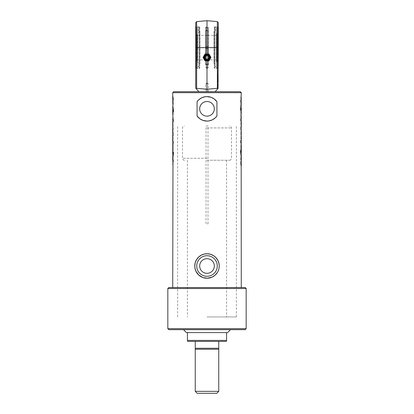 <?xml version="1.0" encoding="UTF-8"?>
<svg xmlns="http://www.w3.org/2000/svg" width="414" height="414" viewBox="0 0 414 414"><rect width="100%" height="100%" fill="white"/><g stroke="black" fill="none" stroke-linecap="round" stroke-linejoin="round"><path stroke-width="0.31" stroke-dasharray="2.07 1.55" d="M207.978 223.891L207.978 125.97L206.022 125.97L206.022 223.891L207.978 223.891M219.239 266L218.815 269.204L217.433 272.396M199.683 266A7.317 7.317 0 0 0 207 273.318A7.317 7.317 0 0 0 214.317 266A7.317 7.317 0 0 0 207 258.678A7.317 7.317 0 0 0 199.683 266M199.683 108.83A7.317 7.317 0 0 0 207 116.153A7.317 7.317 0 0 0 214.317 108.83A7.317 7.317 0 0 0 207 101.513A7.317 7.317 0 0 0 199.683 108.83M241.077 98.558L240.834 96.674L240.834 98.962L240.865 97.145L241.077 98.558M240.606 100.147L241.051 100.147L240.834 102.092L240.803 100.147M240.834 100.147L240.803 102.092M240.834 96.674L241.077 99.143M241.274 98.558L241.031 96.674M241.077 104.297L240.834 102.413L240.834 104.701L240.865 102.884L241.077 104.297M240.606 105.886L241.051 105.886L240.834 107.831L240.803 105.886M240.834 105.886L240.803 107.831M240.834 102.413L241.077 104.882M241.274 104.297L241.031 102.413M241.01 110.202L240.606 110.202L240.606 108.256L241.01 108.256M241.062 108.256L240.834 110.202L240.865 108.256L241.274 110.202M241.165 110.595L240.834 110.595L240.834 115.159L240.834 110.595L241.077 112.541M240.896 113.213L241.062 115.159M241.077 117.333L240.834 115.449L240.834 117.736L240.865 115.92L241.077 117.333M240.606 118.921L241.051 118.921L240.834 120.867L240.803 118.921M240.834 118.921L240.803 120.867M240.834 115.449L241.077 117.918M241.274 117.333L241.031 115.449M241.005 137.458L241.005 140.061L240.86 137.8L241.005 135.513L241.005 138.116L241.269 137.458L241.258 135.513L241.274 140.061M241.072 138.116L241.258 137.458L241.264 138.116L240.979 138.116L240.979 137.458L241.258 137.458M240.86 163.427L241.062 160.58L241.077 165.481L240.824 162.718M241.077 163.411L241.077 165.481M240.995 165.429L240.591 162.992L240.995 160.782M240.989 163.525L240.989 162.728L241.077 163.442M241.077 155.747L240.591 159.592L240.824 158.464L241.077 159.302L241.062 155.54M241.077 158.334L241.077 156.937M240.757 159.592L241.015 158.464M240.591 159.592L240.948 159.592M241.077 156.451L240.788 159.592M240.803 152.782L240.606 154.727L240.606 152.782L241.031 152.782L241.274 154.727M241.062 150.432L240.834 152.378L240.865 150.432L241.274 152.378M241.01 152.378L240.606 152.378L240.606 150.432L241.01 150.432M241.165 145.469L240.834 145.469L240.834 150.034L240.834 145.469L241.077 147.415M240.896 148.088L241.062 150.034M241 142.437L241 143.109L240.979 142.437M240.979 143.109L241.176 142.437M240.803 140.491L240.964 145.055L240.891 142.437L240.606 142.437L240.606 140.491L241.031 140.491L241.274 145.055M241.269 132.408L240.834 133.075L240.834 135.021L241.072 131.093M240.896 133.075L241.062 135.021M240.969 126.244L240.974 130.177L240.653 129.313L240.969 126.244L241.274 129.313M240.865 127.367L241.207 127.367L241.16 126.244M241.202 129.313L240.865 129.313M241.005 123.268L241.005 125.877L240.86 123.61L241.005 121.323L241.005 123.931L241.269 123.268L241.258 121.323L241.274 125.877M241.176 123.931L241.258 123.268L241.264 123.931L240.979 123.931L240.979 123.268L241.258 123.268M207 287.544L241.274 287.544L207 287.544M241.274 92.674L172.726 92.674M172.726 163.747L172.969 165.626L172.923 163.163M172.752 162.153L173.135 163.142L173.166 165.626L172.943 162.153L173.394 160.208L173.394 162.153L172.752 162.153L172.726 160.208M172.726 158.008L172.969 159.892L172.923 157.423M172.752 156.42L173.135 157.403L173.166 159.892L172.943 156.42L173.394 154.474L173.394 156.42L172.752 156.42L172.726 154.474M172.726 154.044L172.726 152.098M172.726 151.71L172.923 149.764M173.104 149.087L173.031 151.71L173.166 147.146L173.135 149.087L172.726 147.146M172.726 144.972L172.969 146.851L172.923 144.388M172.752 143.379L173.135 144.367L173.166 146.851L172.943 143.379L173.394 141.433L173.394 143.379L172.752 143.379L172.726 141.433M172.726 126.793L172.726 122.239M172.736 124.847L172.933 126.793L172.933 124.184L173.021 126.793L173.016 122.239L172.923 125.872M172.726 101.471L172.726 96.824L172.923 98.863M172.726 98.651L172.752 99.572M172.923 105.855L173.212 104.069L173.212 102.713L172.923 103.759M172.726 104.685L172.923 105.363M172.726 109.524L172.726 107.578M172.726 111.873L172.726 109.927M172.726 116.836L172.923 114.89M173.104 114.217L173.031 116.836L173.166 112.272L173.135 114.217L172.726 112.272M172.726 121.814L172.726 117.25M172.731 129.892L173.166 129.225L173.166 127.284L173.135 129.225L172.726 127.284M172.726 134.938L172.726 132.992M172.726 140.977L172.726 136.429M172.736 139.032L172.933 140.977L172.933 138.374L173.021 140.977L173.016 136.429L172.923 140.061M172.99 152.098L173.394 152.098L173.394 154.044L172.99 154.044M172.938 154.044L173.166 152.098L172.969 154.044M172.995 124.184L172.731 124.184L173.021 124.184L173.021 124.847L173.021 124.184M172.824 124.184L172.995 124.847M173.14 98.879L172.938 101.725L172.923 96.824M172.923 98.894L172.742 101.725M173.005 96.871L173.409 99.308L173.161 101.539L172.809 101.539M172.923 106.553L173.409 102.713L173.176 103.842L172.923 103.003L172.938 106.765M172.923 103.971L172.923 104.752M173.197 109.524L173.166 107.578L173.394 109.524L172.969 109.524M172.938 111.873L173.166 109.927L172.969 111.873M172.99 109.927L173.394 109.927L173.394 111.873L172.99 111.873M173.052 119.532L173.021 119.869L173.021 119.196L172.855 119.532M173.021 119.869L173.394 119.869L173.394 121.814L173.047 117.25L173.109 119.869M173 119.869L172.943 119.196M173.104 129.225L172.928 131.212M173.031 136.061L173.026 132.123L173.347 134.938L173.135 135.989L172.99 134.938L172.84 136.061M173.135 134.938L172.793 134.938M172.798 132.992L173.135 132.992M172.995 138.374L172.731 138.374L173.021 138.374L173.021 139.032L172.943 138.374M172.923 138.374L172.995 139.032M173.704 91.696L240.296 91.696M246.17 288.522L167.83 288.522M168.808 287.544L245.191 287.544M167.83 328.669L246.17 328.669M245.191 329.647L168.808 329.647M207 329.647L230.5 329.647L207 329.647M207 316.917L236.378 316.917L207 316.917M207 332.587L226.582 332.587L207 332.587M227.565 332.587L186.435 332.587M218.752 348.257L218.752 349.235L195.248 349.235L195.248 348.257L218.752 348.257L218.752 341.4L195.248 341.4L218.752 341.4M218.752 349.235L195.248 349.235L218.752 349.235M226.323 341.4L187.677 341.4M187.418 340.422L226.582 340.422M207 160.244L229.522 160.244L207 160.244M216.791 393.3L197.209 393.3M195.248 391.344L218.752 391.344M195.248 348.257L195.248 341.4M208.47 91.696L208.47 83.861L205.53 83.861L208.47 83.861L207 82.976L205.53 83.861L205.53 91.696L208.47 91.696L205.53 91.696M207 53.996L207 54.482C210.773 54.343 210.773 60.501 207 60.361A2.939 2.939 0 0 1 204.061 57.422A2.939 2.939 0 0 1 207 54.482A2.939 2.939 0 0 1 209.939 57.422A2.939 2.939 0 0 1 207 60.361L207 60.848A3.426 3.426 0 0 1 204.03 55.709A3.426 3.426 0 0 1 207 53.996L205.023 53.996L203.041 57.422L205.023 60.848L208.977 60.848L210.959 57.422L208.977 53.996L207 53.996A3.426 3.426 0 0 1 209.97 59.135A3.426 3.426 0 0 1 207 60.848L207 60.361C203.227 60.501 203.227 54.343 207 54.482L207 53.996M207 55.083A2.339 2.339 0 0 0 204.661 57.422A2.339 2.339 0 0 0 207 59.761A2.339 2.339 0 0 0 209.339 57.422A2.339 2.339 0 0 0 207 55.083M207 60.165A2.743 2.743 0 0 0 209.743 57.422A2.743 2.743 0 0 0 207 54.679A2.743 2.743 0 0 0 204.257 57.422A2.743 2.743 0 0 0 207 60.165M207 55.952A1.47 1.47 0 0 1 208.273 58.157A1.47 1.47 0 0 1 205.727 58.157A1.47 1.47 0 0 1 207 55.952A1.47 1.47 0 0 1 208.273 58.157A1.47 1.47 0 0 1 205.727 58.157A1.47 1.47 0 0 1 207 55.952M207 54.824A2.593 2.593 0 0 1 209.246 58.721A2.593 2.593 0 0 1 204.754 58.721A2.593 2.593 0 0 1 207 54.824M197.695 27.474L199.165 27.474L199.165 30.558L197.695 30.558L197.695 66.628L197.695 27.924L197.695 68.781L197.695 30.558M199.165 30.558L199.165 66.628L199.165 29.529L197.695 29.529M199.165 29.529L199.165 27.924L197.695 27.924M199.165 28.794L199.165 67.606L199.165 28.794M199.165 27.474L199.165 27.924M216.305 27.474L214.835 27.474L214.835 30.558L216.305 30.558L216.305 66.628L216.305 27.924L216.305 68.781L216.305 30.558M214.835 30.558L214.835 66.628L214.835 29.529L216.305 29.529M214.835 29.529L214.835 27.924L216.305 27.924M214.835 28.794L214.835 67.606L214.835 28.794M214.835 27.474L214.835 27.924M214.783 27.065L214.783 68.191L214.783 27.065L214.245 27.065L214.245 68.191L214.245 27.065L214.835 27.65M199.217 27.065L199.217 68.191L199.217 27.065L199.755 27.065L199.755 68.191L199.755 27.065L199.165 27.65M207 60.113A2.691 2.691 0 0 1 204.309 57.422A2.691 2.691 0 0 1 207 54.731L205.753 55.036C203.838 56.702 203.838 58.291 205.753 59.807L208.247 59.807C210.162 58.291 210.162 56.702 208.247 55.036L207 54.731A2.691 2.691 0 0 1 209.691 57.422A2.691 2.691 0 0 1 207 60.113M207 54.679A2.743 2.743 0 0 1 209.375 58.793A2.743 2.743 0 0 1 204.625 58.793A2.743 2.743 0 0 1 207 54.679M198.886 91.696L207 91.696L198.886 91.696L195.739 88.26L195.739 47.631L196.634 47.631L196.634 88.322L207 89.227L207 20.7M207 91.696L215.114 91.696L207 91.696L207 89.227L217.366 88.322L217.366 21.606M197.649 27.065L197.649 68.191L197.649 27.065L196.132 27.065L196.132 68.191L196.132 27.065L195.739 26.672L195.739 68.584L195.739 22.584M197.649 26.475L197.649 68.781L197.649 26.475L199.217 26.475L199.217 68.781L199.217 26.475M208.247 55.036L208.247 27.065L208.247 55.036M205.753 59.807L205.753 27.065L205.753 59.807M214.783 26.475L214.783 68.781L214.783 26.475L216.351 26.475L216.351 68.781L216.351 26.475M216.351 27.065L216.351 68.191L216.351 27.065L217.867 27.065L217.867 68.191L217.867 27.065L218.261 26.672L218.261 68.584L218.261 26.672M218.261 22.584L218.261 88.26L217.366 88.322M218.012 88.529L215.114 91.696M196.634 88.322L195.988 88.529M217.283 77.967L217.283 80.414L217.283 78.701L218.261 78.701L218.261 75.519L218.261 80.414L218.261 75.519L218.261 80.414L218.261 76.988L218.261 78.701L217.283 78.701L217.283 75.519L218.261 75.519L217.283 75.519L217.283 80.414L218.261 80.414L217.283 80.414L217.283 78.722L218.261 78.722L217.283 78.701L217.283 80.414L218.261 80.414L217.283 80.414L217.283 76.988L218.261 76.988L218.261 78.681L218.261 76.988L217.283 76.988L217.283 78.681L218.261 78.681L217.283 78.681L217.283 76.988L218.261 76.988L217.283 76.988L217.283 78.701L217.283 76.988L218.261 76.988L217.283 76.988L217.283 77.967L218.261 77.967L217.283 77.967L217.283 77.48L217.283 77.967L218.261 77.967M217.283 79.436L218.261 79.436L217.283 79.436L217.283 79.928L217.283 79.436L218.261 79.436M217.283 80.414L218.261 80.414L217.283 80.414L218.261 80.414L217.283 80.414L217.283 78.722L218.261 78.701L217.283 78.722L217.283 75.519L218.261 75.519L217.283 75.519L217.283 80.414L218.261 80.414L217.283 80.414L217.283 76.988L218.261 76.988L217.283 76.988L217.283 80.414M217.283 76.988L218.261 76.988L217.283 76.988L217.283 78.681L217.283 76.988M217.283 75.048L217.283 80.921L217.283 75.048A0.978 0.978 0 0 1 218.261 74.07L218.261 80.921L218.261 74.07A0.978 0.978 0 0 0 217.283 75.048A0.978 0.978 0 0 1 218.261 74.07A0.978 0.978 0 0 0 217.283 75.048L218.261 75.048L217.283 75.048M218.261 81.905A0.978 0.978 0 0 1 217.283 80.921A0.978 0.978 0 0 0 218.261 81.905L218.261 80.921L218.261 81.905A0.978 0.978 0 0 1 217.283 80.921A0.978 0.978 0 0 0 218.261 81.905M216.299 47.631L216.299 32.944L216.299 47.631M216.791 33.855L216.791 61.401L216.791 33.855L216.299 32.944A17.383 17.383 0 0 0 214.007 31.723L214.007 63.533L214.007 31.723L214.835 31.185L214.835 64.072L214.835 31.185M207 64.418C205.37 65.055 205.37 65.055 207 64.418C205.37 65.055 205.37 65.055 207 64.418C208.63 65.055 208.63 65.055 207 64.418C208.63 65.055 208.63 65.055 207 64.418L207 30.838C208.63 30.206 208.63 30.206 207 30.838C205.37 30.206 205.37 30.206 207 30.838C205.37 30.206 205.37 30.206 207 30.838C208.63 30.206 208.63 30.206 207 30.838L207 64.418M208.097 59.854L205.903 59.854L208.097 59.854L208.097 35.407L205.903 35.407L208.097 35.407L208.097 59.854M208.092 64.843L208.273 59.87L216.206 59.87L216.206 35.387L216.206 59.87L216.791 60.46L216.791 34.802L216.791 60.46M216.791 34.802L216.206 35.387L208.273 35.387L208.097 30.413M205.903 35.407L205.903 59.854L205.903 35.407M205.629 30.3L205.629 64.957L205.629 30.3L208.371 30.3L208.371 64.957L208.273 30.336M205.727 30.336L205.727 35.387L197.794 35.387L197.794 59.87L197.794 35.387L197.209 34.802L197.209 60.46L197.209 34.802M197.209 47.631L197.209 33.855L197.209 47.631M197.701 47.631L197.701 32.944L197.701 47.631M199.165 31.185L199.165 64.072L199.165 31.185L199.993 31.723L199.993 63.533L199.993 31.723A17.383 17.383 0 0 0 197.701 32.944L197.209 33.855M205.882 47.631A1.118 1.118 0 0 0 207.559 48.598A1.118 1.118 0 0 0 207.559 46.658A1.118 1.118 0 0 0 205.882 47.631L206.006 47.113C206.669 46.321 207.331 46.321 207.994 47.113L207.994 48.148C207.331 48.935 206.669 48.935 206.006 48.148L205.882 47.631A1.118 1.118 0 0 1 207.559 46.658A1.118 1.118 0 0 1 207.559 48.598A1.118 1.118 0 0 1 205.882 47.631L206.006 48.148C206.669 48.935 207.331 48.935 207.994 48.148L207.994 47.113C207.331 46.321 206.669 46.321 206.006 47.113L205.882 27.195L205.882 47.631M206.006 48.148L206.006 67.554L206.006 48.148M206.006 47.113L206.006 27.702L206.006 47.113M208.118 47.631L208.118 27.572L208.118 47.631M207.994 48.148L207.994 67.554L207.994 48.148M207.994 47.113L207.994 27.702L207.994 47.113M208.118 27.195L208.118 68.067L208.247 27.065L205.882 27.195M207 127.926L231.483 127.926L207 127.926M207 158.283L182.517 158.283L207 158.283M196.634 21.606L196.634 47.631L218.261 47.631M217.283 80.921L218.261 80.921L217.283 80.921M241.077 100.147L241.077 99.225M241.077 105.886L241.077 104.959M241.077 111.159L241.077 110.595M241.077 118.921L241.077 118M241.077 140.061L241.077 139.135M241.077 136.429L241.077 135.513M241.077 146.033L241.077 145.469M241.077 145.055L241.077 144.512M241.077 125.877L241.077 124.945M241.077 122.244L241.077 121.323M172.923 163.08L172.923 162.153M172.923 157.341L172.923 156.42M172.923 151.71L172.923 151.146M172.923 144.305L172.923 143.379M172.923 123.17L172.923 122.239M172.923 116.836L172.923 116.272M172.923 117.793L172.923 117.25M172.923 137.36L172.923 136.429M236.378 316.917L236.378 125.97M177.622 316.917L177.622 125.97M226.582 160.244L226.582 316.917M187.418 160.244L187.418 316.917M229.522 160.244C230.712 160.125 231.364 159.473 231.483 158.283L231.483 127.926C231.364 126.736 230.712 126.084 229.522 125.97M184.478 160.244C183.288 160.125 182.636 159.473 182.517 158.283L182.517 127.926C182.636 126.736 183.288 126.084 184.478 125.97M199.165 66.628L197.695 66.628M214.835 66.628L216.305 66.628M214.835 67.606L214.245 68.191L214.783 68.191M199.217 68.191L199.755 68.191L199.165 67.606M197.649 68.191L196.132 68.191L195.739 68.584M205.882 68.067L208.118 68.067M216.351 68.191L217.867 68.191L218.261 68.584M217.283 79.928L218.261 79.928M217.283 77.48L218.261 77.48M214.835 64.072C214.416 63.435 214.141 63.254 214.007 63.533A17.383 17.383 0 0 0 216.299 62.312L216.791 61.401M208.273 64.92L205.629 64.957L205.727 59.87L197.794 59.87L197.209 60.46M197.209 61.401L197.701 62.312A17.383 17.383 0 0 0 199.993 63.533C199.858 63.254 199.584 63.435 199.165 64.072M208.118 67.684L205.882 67.684M208.118 27.572L205.882 27.572"/><path stroke-width="0.62" d="M219.239 266A12.239 12.239 0 0 0 200.878 255.397A12.239 12.239 0 0 0 200.878 276.599A12.239 12.239 0 0 0 219.239 266L219.053 263.873L218.038 260.711L216.144 257.865L214.074 256.012L211.026 254.439L207.787 253.782L204.754 253.968L201.794 254.921L198.87 256.846L196.567 259.599L195.185 262.792L194.761 266L194.947 268.127L195.962 271.289L198.725 275.02L202.974 277.561L207.497 278.229L212.206 277.075L215.13 275.15L217.433 272.396M214.317 266A7.317 7.317 0 0 1 203.341 272.34A7.317 7.317 0 0 1 203.341 259.661A7.317 7.317 0 0 1 214.317 266M214.317 108.83A7.317 7.317 0 0 1 203.341 115.17A7.317 7.317 0 0 1 203.341 102.491A7.317 7.317 0 0 1 214.317 108.83M241.062 98.258L241.274 92.674L172.726 92.674L172.726 98.863L172.948 96.824L173.212 99.308L172.809 101.539L172.881 98.92L172.742 101.725M241.062 103.997L241.274 102.092L240.803 102.092L240.803 100.147L241.248 100.147L241.062 97.145L241.274 98.558M241.248 100.147L241.031 98.962M241.062 117.033L241.274 107.831L240.803 107.831L240.803 105.886L241.248 105.886L241.062 102.884L241.274 104.297M241.248 105.886L241.031 104.701M240.606 108.256L240.606 110.202M240.803 108.256L241.01 110.202L240.803 108.256M241.196 113.213L241.057 112.541M241.077 111.159L241.196 112.541M241.062 129.313L240.844 127.367L241.274 127.367L241.274 120.867L240.803 120.867L240.803 118.921L241.248 118.921L241.062 115.92L241.274 117.333M241.248 118.921L241.031 117.736M241.269 138.116L241.196 137.458L241.269 138.116M241.015 158.464L241.274 159.302L241.274 154.727L240.803 154.727L240.803 152.782L241.274 152.782L241.274 145.055L240.803 140.491L241.274 140.491L241.196 133.075M241.264 135.513L241.264 137.458M240.995 160.761L241.191 162.718L240.788 163.044L241.119 163.385L241.258 160.58M241.212 162.728L240.964 165.481M241.274 287.544L241.186 165.481M241.02 162.718L241.051 163.427M241.16 165.481L240.788 162.992L241.036 160.761L241.191 162.718M241.274 165.481L241.274 163.649M241.274 160.834L241.274 159.302L241.062 159.649M241.062 155.54L241.077 156.937M241.274 155.747L241.077 156.451M240.606 150.432L240.606 152.378M240.803 150.432L241.01 152.378L240.803 150.432M241.196 148.088L241.057 147.415M241.077 146.033L241.196 147.415M241.196 142.437L241.145 142.768M240.891 142.437L240.606 142.437M241.072 131.093L241.072 132.408M241.062 127.367L241.062 126.317L241.171 127.367M241.274 133.075L241.171 129.313M241.269 123.931L241.196 123.268L241.269 123.931M241.077 124.945L241.196 123.931M241.176 123.931L241.145 123.595M241.264 121.323L241.264 123.268M207 121.074L203 120.402L199.946 118.834L197.074 115.992L197.074 101.668L198.839 99.712L201.67 97.813L204.842 96.783L207 96.591L211 97.264L214.054 98.827L216.926 101.668L216.926 115.992L215.161 117.954L212.33 119.848L209.158 120.883L207 121.074M172.969 163.339L172.726 287.544M172.969 157.605L172.747 156.42L172.726 160.208L173.197 160.208L173.197 162.153L172.747 162.153M172.923 151.146L172.726 149.087L172.726 154.474L173.197 154.474L173.197 156.42L172.747 156.42M173.197 154.044L172.99 152.098L173.197 154.044M172.969 144.564L172.747 143.379L172.804 149.087M172.726 129.225L172.726 132.992L172.829 132.123L173.155 132.992L172.938 135.989L172.726 134.938L172.726 141.433L173.197 141.433L173.197 143.379L172.747 143.379M172.923 116.272L173.197 121.814L172.726 121.814L172.804 129.225M172.736 126.793L172.731 124.847M172.726 96.824L172.726 98.651M172.788 99.572L172.923 98.894M172.985 103.842L172.726 103.003L172.938 101.994L172.923 105.855M172.923 103.971L172.726 101.471M172.726 106.553L172.726 107.578L173.197 107.578L173.197 109.524L172.726 109.524L172.804 114.217M173.197 111.873L172.99 109.927L173.197 111.873M172.736 140.977L172.731 139.032M172.938 164.042L172.726 163.747M172.938 158.308L172.726 158.008M173.394 154.044L173.394 152.098M172.938 145.267L172.726 144.972M172.923 123.17L172.804 124.184M172.98 99.588L172.948 98.879M173.005 101.539L172.809 99.588M172.923 98.863L173.036 96.824M172.923 102.92L172.938 102.656M172.938 106.765L172.923 105.363M173.394 111.873L173.394 109.927M172.923 121.814L172.855 119.532M173.109 119.869L173.394 119.869M172.928 131.212L172.928 129.892M216.926 115.992A12.239 12.239 0 0 1 197.074 115.992M197.074 101.668A12.239 12.239 0 0 1 216.926 101.668M241.274 92.674L240.296 91.696L173.704 91.696L172.726 92.674M207 288.522L246.17 288.522L245.191 287.544L168.808 287.544L167.83 288.522L207 288.522M167.83 328.669L168.808 329.647L245.191 329.647L246.17 328.669L167.83 328.669L167.83 288.522M183.5 329.647L186.435 332.587L227.565 332.587L230.5 329.647M218.752 348.257L195.248 348.257L195.248 349.235L218.752 349.235L218.752 341.4M187.677 341.4L226.323 341.4L226.582 340.422L187.418 340.422L187.677 341.4M197.209 393.3L216.791 393.3L218.752 391.344L195.248 391.344L197.209 393.3M195.248 349.235L195.248 391.344M195.248 341.4L195.248 348.257M209.97 55.709L210.959 57.422L208.977 60.848L205.023 60.848L203.041 57.422L205.023 53.996L208.977 53.996L209.97 55.709A3.426 3.426 0 0 1 207 60.848A3.426 3.426 0 0 1 204.03 55.709A3.426 3.426 0 0 1 209.97 55.709M207 54.296A3.126 3.126 0 0 1 209.707 58.985A3.126 3.126 0 0 1 204.293 58.985A3.126 3.126 0 0 1 207 54.296M218.261 47.631L218.261 22.584L217.366 21.606L217.366 88.322L218.012 88.529L218.261 47.631L196.634 47.631L196.634 21.606L207 20.7L207 53.996M207 60.848L207 89.227L196.634 88.322L196.634 47.631L195.739 47.631L195.739 88.26L198.886 91.696M217.366 88.322L207 89.227L207 91.696M195.739 26.672L195.739 47.631L195.739 22.584L196.634 21.606M195.988 88.529L196.634 88.322M215.114 91.696L218.012 88.529M217.283 266A10.283 10.283 0 0 1 201.861 274.901A10.283 10.283 0 0 1 201.861 257.094A10.283 10.283 0 0 1 217.283 266M207 55.336A2.086 2.086 0 0 1 208.806 58.467A2.086 2.086 0 0 1 205.194 58.467A2.086 2.086 0 0 1 207 55.336M207 55.16A2.256 2.256 0 0 0 205.044 58.55A2.256 2.256 0 0 0 208.956 58.55A2.256 2.256 0 0 0 207 55.16M241.077 102.092L241.077 100.147M241.077 99.225L241.077 98.558M241.077 107.831L241.077 105.886M241.077 104.959L241.077 104.297M241.077 110.202L241.077 108.256M241.077 115.159L241.077 113.213M241.077 120.867L241.077 118.921M241.077 118L241.077 117.333M241.077 139.135L241.077 138.116M241.077 137.458L241.077 136.429M241.077 159.385L241.077 158.334M241.077 154.727L241.077 152.782M241.077 152.378L241.077 150.432M241.077 150.034L241.077 148.088M241.077 144.512L241.077 143.109M241.077 142.437L241.077 140.491M241.077 135.021L241.077 133.075M241.077 129.313L241.077 127.367M241.077 123.268L241.077 122.244M241.274 148.088L241.274 147.415M241.274 113.213L241.274 112.541M172.726 149.764L172.726 149.087M172.726 114.89L172.726 114.217M241.274 143.109L241.274 142.437M172.923 163.747L172.923 163.08M172.923 162.153L172.923 160.208M172.923 158.008L172.923 157.341M172.923 156.42L172.923 154.474M172.923 154.044L172.923 152.098M172.923 149.087L172.923 147.146M172.923 144.972L172.923 144.305M172.923 143.379L172.923 141.433M172.923 125.872L172.923 124.847M172.923 109.524L172.923 107.578M172.923 111.873L172.923 109.927M172.923 114.217L172.923 112.272M172.923 119.196L172.923 117.793M172.923 129.225L172.923 127.284M172.923 134.938L172.923 132.992M172.923 140.061L172.923 139.032M172.923 138.374L172.923 137.36M172.726 119.869L172.726 119.196M246.17 328.669L246.17 288.522M187.418 332.587L187.418 340.422M226.582 332.587L226.582 340.422M218.752 349.235L218.752 391.344M203.817 57.422A3.183 3.183 0 0 0 207 60.604A3.183 3.183 0 0 0 210.183 57.422A3.183 3.183 0 0 0 207 54.239A3.183 3.183 0 0 0 203.817 57.422M217.366 21.606L207 20.7"/></g></svg>
